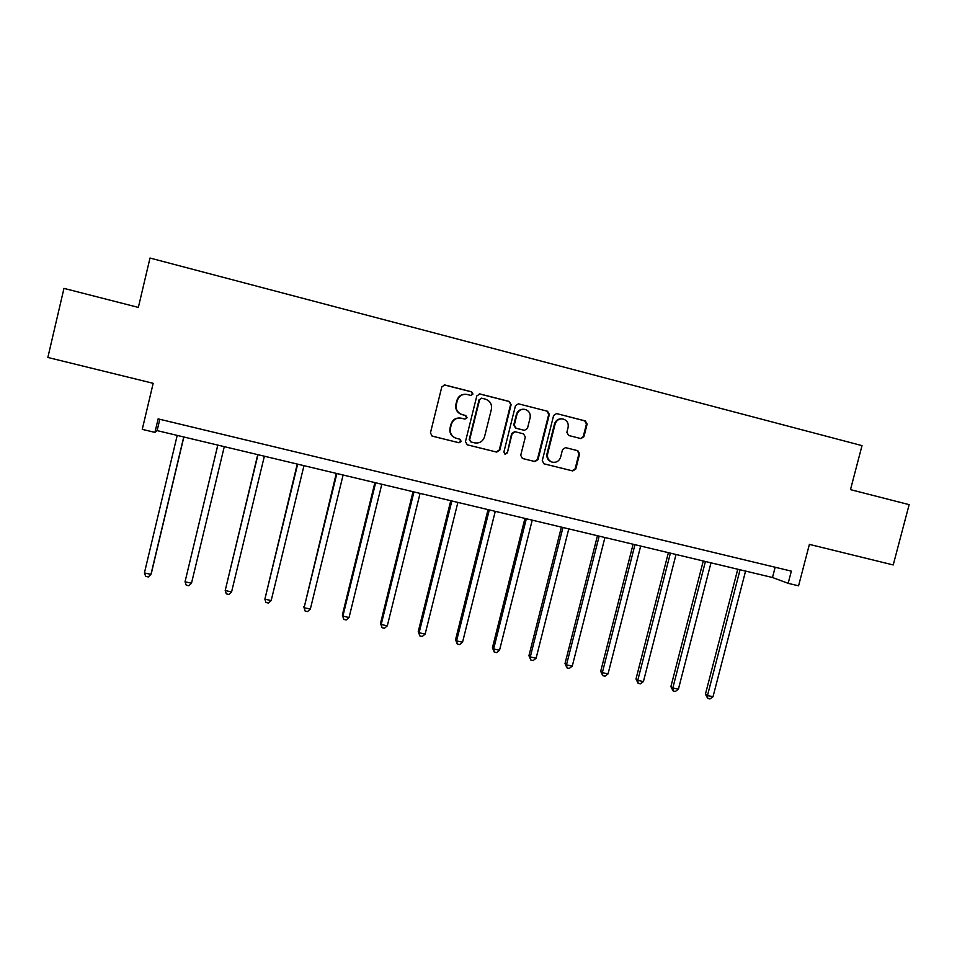 <?xml version="1.0" encoding="UTF-8"?>
<svg xmlns="http://www.w3.org/2000/svg" width="957" height="957" viewBox="0 0 957 957"><rect width="100%" height="100%" fill="white"/><g stroke="black" fill="none" stroke-linecap="round" stroke-linejoin="round"><path stroke-width="1.44" d="M472.961 394.069L471.657 391.832L444.778 384.953L441.799 386.915L430.423 432.971L432.301 436.141L459.013 442.768L461.214 441.416L459.898 439.203L456.453 438.354C451.716 436.643 449.718 433.27 450.448 428.198L451.393 424.382C453.056 419.656 456.322 417.587 461.214 418.185L464.946 419.118L467.088 417.766L465.772 415.541L462.327 414.668C457.59 412.945 455.592 409.548 456.333 404.476L457.279 400.648C458.858 396.042 462.04 393.961 466.801 394.404L470.88 395.432L472.961 394.069M470.832 395.42L472.495 394.033L471.191 391.796L444.227 384.917M432.014 436.057L458.57 442.636L460.76 441.297L459.659 439.143M464.755 419.07L466.621 417.683L465.317 415.458L462.327 414.668M63.963 288.38L47.85 357.463L153.18 383.314L142.258 429.358L154.926 432.385L157.127 430.614L772.49 577.514L788.161 583.339L798.569 585.816L809.395 544.377L893.216 564.953L909.15 504.65L850.486 489.637L862.018 445.627L149.998 258.043L138.346 307.412L63.963 288.38M580.887 438.581L583.937 436.691L587.131 424.059L585.349 420.936L556.543 413.568L553.625 415.494L542.26 460.736L544.066 463.846L572.729 470.94L575.779 469.05L579.619 453.821L577.837 450.711L565.551 447.625L562.549 449.539L560.635 457.111C559.223 461.083 556.495 462.769 552.44 462.195C548.6 460.807 546.997 458.032 547.619 453.869L555.096 424.107C556.424 420.29 559.032 418.568 562.931 418.951C567.011 420.231 568.733 423.054 568.111 427.408L566.867 432.361L568.661 435.483L580.887 438.581M788.161 583.339L791.331 571.138L158.132 418.879L154.926 432.385M511.134 404.632L509.291 401.462L479.971 393.961L476.837 395.863L465.461 441.667L467.315 444.826L496.659 452.099L499.769 450.185L511.134 404.632L508.753 401.414L479.29 393.877M518.562 403.842L547.536 411.259L549.354 414.405L537.99 459.671L534.915 461.573L522.546 458.511L520.716 455.376L525.321 436.99L523.491 433.844L515.177 431.763L512.151 433.677L507.354 452.864L505.176 454.204L503.896 452.015L515.452 405.744L518.395 403.806L547.536 411.259M775.158 567.25L772.49 577.514M159.819 419.286L157.127 430.614M465.748 394.284C461.25 394.152 458.283 396.258 456.836 400.6L457.279 400.648M461.884 414.596C457.147 412.874 455.149 409.488 455.891 404.416L456.836 400.6M460.712 418.089C455.855 417.527 452.601 419.585 450.962 424.286L451.393 424.382M456.046 438.234L456.01 438.234C451.285 436.524 449.288 433.15 450.017 428.102L450.962 424.286M467.028 444.73L496.145 451.943L499.243 450.041L510.595 404.572M481.826 398.22L479.636 399.559L469.66 439.742L470.952 441.955L474.576 442.852C479.529 443.558 482.854 441.512 484.553 436.715L491.384 409.309C492.125 404.261 490.151 400.875 485.438 399.153L481.826 398.22M481.383 398.172L479.636 399.559M470.88 441.931L469.193 439.622L479.158 399.512M522.247 458.415L534.329 461.406L537.403 459.516L548.744 414.333L546.937 411.187M514.699 431.667L511.612 433.569L507.354 452.864M504.865 454.097L506.827 452.721M530.106 417.874C530.728 413.484 528.958 410.637 524.819 409.357C520.895 408.974 518.263 410.697 516.936 414.525L514.304 425.087L516.134 428.234L524.46 430.339L527.463 428.413L530.106 417.874M524.053 409.261C520.213 408.986 517.665 410.72 516.385 414.453L516.936 414.525M524.041 430.255L515.584 428.138L513.753 424.992L516.385 414.453M562.226 418.855C558.362 418.52 555.778 420.231 554.474 424.011L555.096 424.107M552.225 462.135L551.83 462.028C547.99 460.64 546.387 457.877 547.009 453.714L554.474 424.011M543.779 463.75L572.083 470.76L575.121 468.87L578.961 453.666L577.179 450.568L565.276 447.577M580.696 438.533L583.268 436.583L586.45 423.963L584.667 420.853L556.699 413.603M177.201 435.411L144.411 572.944L150.955 574.379L151.314 573.446L183.864 437.002M144.411 572.944L145.703 576.377L148.323 576.951L150.955 574.379L183.744 436.966M217.789 445.101L185.036 581.796L191.508 583.208L224.285 446.644M217.825 445.101L185.036 581.796L186.256 585.194L188.84 585.744L191.508 583.208M257.744 454.635L225.194 590.541L231.582 591.928L264.359 456.214M257.971 454.683L225.194 590.541L226.331 593.89L228.879 594.453L231.582 591.928M297.244 464.061L264.874 599.178L271.19 600.553L303.967 465.664M297.651 464.157L264.874 599.178L265.938 602.503L268.462 603.042L271.19 600.553M336.29 473.38L304.099 607.719L310.343 609.071L343.108 475.019M336.864 473.524L304.099 607.719L305.092 611.009L303.752 606.654M310.343 609.071L307.58 611.547L305.092 611.009M374.881 482.603L342.355 615.064L342.881 616.152L349.054 617.504L381.807 484.254M375.634 482.783L342.881 616.152L343.79 619.418L342.355 615.064M349.054 617.504L346.255 619.945L343.79 619.418M413.029 491.707L380.515 623.378L381.209 624.502L387.31 625.83L420.063 493.381M413.962 491.922L381.209 624.502L382.046 627.72L380.515 623.378M387.31 625.83L384.487 628.259L382.046 627.72M450.747 500.714L418.245 631.596L419.106 632.756L425.147 634.072L457.877 502.413M451.848 500.966L419.106 632.756L419.884 635.938L418.245 631.596M425.147 634.072L422.288 636.465L419.884 635.938M488.046 509.614L455.556 639.719L456.585 640.915L462.554 642.207L495.259 511.337M489.302 509.914L456.585 640.915L457.279 644.073L455.556 639.719M462.554 642.207L459.671 644.587L457.279 644.073M524.926 518.419L492.448 647.757L493.633 648.978L499.53 650.258L532.224 520.165M526.338 518.754L493.633 648.978L494.267 652.1L492.448 647.757M499.53 650.258L496.623 652.614L494.267 652.1M561.388 527.128L528.934 655.712L530.274 656.957L536.099 658.225L568.781 528.886M562.955 527.498L530.274 656.957L530.836 660.043L528.934 655.712M536.099 658.225L533.169 660.557L530.836 660.043M597.443 535.729L565.013 663.572L566.496 664.84L572.274 666.096L604.932 537.511M599.166 536.135L566.496 664.84L566.999 667.902L565.013 663.572M572.274 666.096L569.307 668.405L566.999 667.902M633.103 544.246L600.697 671.347L602.336 672.639L608.042 673.884L640.676 546.052M634.969 544.689L602.336 672.639L602.766 675.678L600.697 671.347M608.042 673.884L605.051 676.168L602.766 675.678M668.381 552.668L635.986 679.027L637.769 680.355L643.415 681.587L676.025 554.486M670.39 553.146L637.769 680.355L638.152 683.358L635.986 679.027M643.415 681.587L640.4 683.848L638.152 683.358M703.263 560.993L670.893 686.636L672.819 687.987L678.405 689.207L710.991 562.836M705.417 561.508L672.819 687.987L673.142 690.966L670.893 686.636M678.405 689.207L675.367 691.444L673.142 690.966M737.763 569.224L705.429 694.16L707.486 695.536L713.013 696.732L745.575 571.09M740.06 569.774L707.486 695.536L707.749 698.478L705.429 694.16M713.013 696.732L709.95 698.957L707.749 698.478M548.744 414.333L549.354 414.405M547.009 453.714L547.619 453.869M577.179 450.568L577.837 450.711M578.961 453.666L579.619 453.821M575.121 468.87L575.779 469.05M572.083 470.76L572.729 470.94M584.667 420.853L585.349 420.936M586.45 423.963L587.131 424.059M583.268 436.583L583.937 436.691"/></g></svg>
